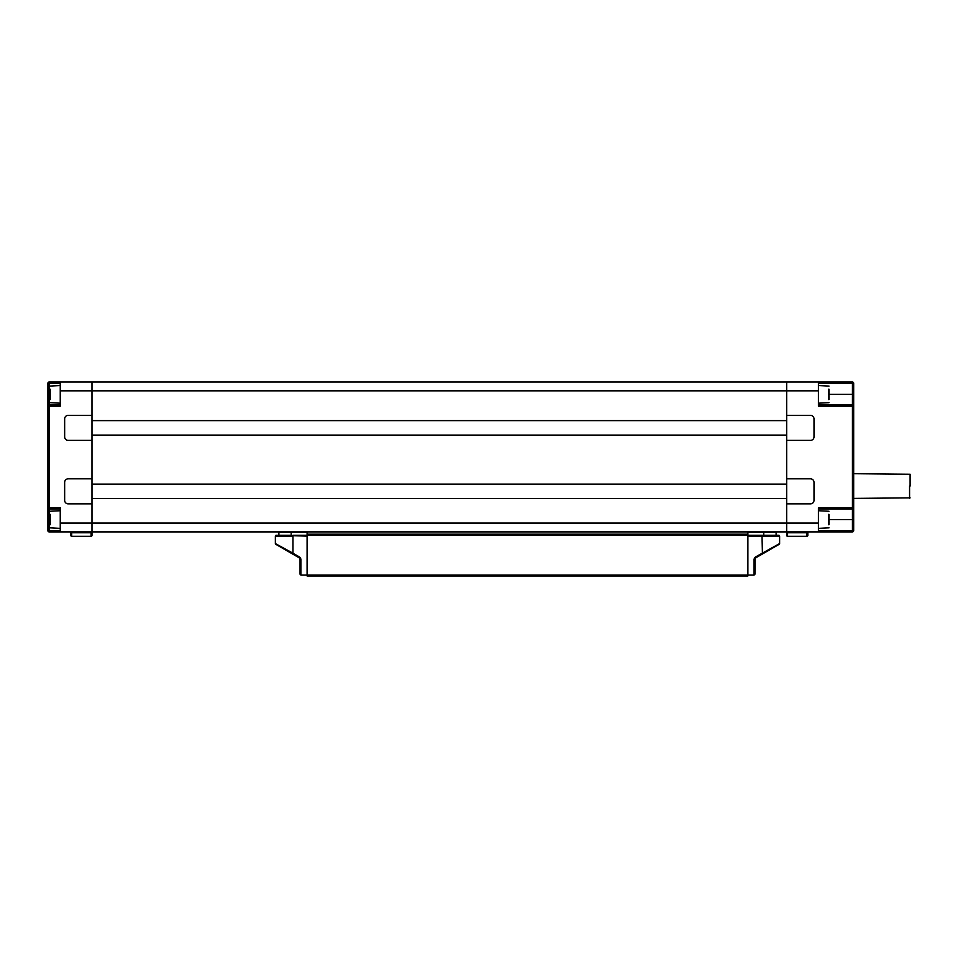 <?xml version="1.0" encoding="UTF-8"?>
<svg xmlns="http://www.w3.org/2000/svg" width="958" height="958" viewBox="0 0 958 958"><rect width="100%" height="100%" fill="white"/><g stroke="black" fill="none" stroke-linecap="round" stroke-linejoin="round"><path stroke-width="1.44" d="M60.246 383.26L49.133 383.26L49.133 382.026L60.246 382.026L60.246 406.18L49.133 406.18L49.133 507.74L60.246 507.74L60.246 531.894L91.98 531.894L91.98 484.113L91.98 498.567L786.674 498.567L786.674 435.1L91.98 435.1L91.98 484.113L786.674 484.113L786.674 531.894L91.98 531.894L91.98 503.86L68.174 503.86A3.521 3.521 0 0 1 64.653 500.339L64.653 482.353A3.521 3.521 0 0 1 68.174 478.82L91.98 478.82L91.98 440.381L68.174 440.381A3.521 3.521 0 0 1 64.653 436.86L64.653 418.874A3.521 3.521 0 0 1 68.174 415.353L91.98 415.353L91.98 390.84L91.98 435.1L91.98 420.634L786.674 420.634L786.674 390.84L91.98 390.84L91.98 382.026L786.674 382.026L786.674 390.84L786.674 382.026L818.419 382.026L818.419 406.18L852.44 406.18L852.44 508.973L818.419 508.973M786.674 420.634L786.674 435.1L786.674 420.634M300.034 574.129L300.034 559.843A2.646 2.646 0 0 0 298.716 557.544L275.796 544.312A0.886 0.886 0 0 1 275.353 543.557L292.98 553.221L292.98 536.133L275.353 536.133A0.886 0.886 0 0 1 276.227 535.247A0.886 0.886 0 0 0 275.353 536.133L275.353 543.557L275.353 536.133A0.886 0.886 0 0 1 276.227 535.247L307.087 536.133L307.087 575.974L747.887 575.974L747.887 575.099L754.054 575.099L754.94 574.213L754.976 559.376M307.087 575.099L307.087 534.193L747.887 534.193L747.887 575.099L300.92 575.099L300.034 574.213L300.92 575.099L300.92 559.843L300.034 559.843A2.646 2.646 0 0 0 298.716 557.544L299.159 556.79A3.521 3.521 0 0 1 300.92 559.843M853.674 475.479L853.674 530.66A1.233 1.233 0 0 1 852.44 531.894L786.674 531.894L786.674 503.86L810.48 503.86A3.521 3.521 0 0 0 814.001 500.339L814.001 482.353A3.521 3.521 0 0 0 810.48 478.82L786.674 478.82L786.674 440.381L810.48 440.381A3.521 3.521 0 0 0 814.001 436.86L814.001 418.874A3.521 3.521 0 0 0 810.48 415.353L786.674 415.353L786.674 390.84L818.419 390.84M853.674 456.427L853.674 468.426M818.419 382.026L852.44 382.026A1.233 1.233 0 0 1 853.674 383.26L853.674 507.74A1.233 1.233 0 0 1 852.44 508.973A1.233 1.233 0 0 0 853.674 507.74L818.419 507.74L818.419 523.08L60.246 523.08M818.419 531.894L818.419 523.08M853.674 445.853L853.674 406.18A1.233 1.233 0 0 0 852.44 404.947A1.233 1.233 0 0 1 853.674 406.18A1.233 1.233 0 0 0 852.44 404.947A1.233 1.233 0 0 1 853.674 406.18L852.44 406.18L852.44 383.26L818.419 383.26M853.674 396.133L853.674 401.414M818.419 404.947L852.44 404.947A1.233 1.233 0 0 1 853.674 406.18M60.246 390.84L91.98 390.84L91.98 382.026L60.246 382.026M60.246 531.894L49.133 531.894L49.133 530.66L60.246 530.66M47.9 401.462L47.9 396.133M49.66 524.733L49.133 519.559L49.133 530.66L47.9 530.66A1.233 1.233 0 0 0 49.133 531.894A1.233 1.233 0 0 1 47.9 530.66L47.9 383.26A1.233 1.233 0 0 1 49.133 382.026A1.233 1.233 0 0 0 47.9 383.26L49.133 383.26L49.133 404.947L60.246 404.947M60.246 508.973L49.133 508.973A1.233 1.233 0 0 1 47.9 507.74L49.133 507.74L49.133 519.559L47.9 519.559M49.133 404.947A1.233 1.233 0 0 0 47.9 406.18A1.233 1.233 0 0 1 49.133 404.947L49.133 406.18L47.9 406.18M807.834 531.894L807.834 535.426A0.886 0.886 0 0 1 806.959 536.3L787.56 536.3A0.886 0.886 0 0 1 786.674 535.426L786.674 531.894M91.98 531.894L91.98 535.426A0.886 0.886 0 0 1 91.094 536.3L71.706 536.3A0.886 0.886 0 0 1 70.82 535.426L70.82 531.894M747.887 531.894L747.887 534.193M307.087 531.894L307.087 534.193M747.887 535.247L778.746 535.247A0.886 0.886 0 0 1 779.62 536.133L779.62 543.557L779.62 536.133L747.887 536.133L747.887 575.099M754.94 568.046L754.94 574.129L754.94 568.046M779.177 544.312L756.257 557.544A2.646 2.646 0 0 0 754.94 559.843A2.646 2.646 0 0 1 756.257 557.544L755.826 556.79L779.62 543.557A0.886 0.886 0 0 1 779.177 544.312M755.826 556.79A3.521 3.521 0 0 0 754.054 559.843L754.054 575.099L754.94 574.213M761.993 535.247L762.436 553.987M776.1 535.247L776.1 532.253L747.887 532.253M300.034 560.993L300.034 561.963M292.98 535.247L307.087 535.247M291.22 532.253L291.22 535.247L278.874 535.247L278.874 532.253L307.087 532.253M299.159 556.79L292.98 553.221L292.537 553.987M828.993 514.374L828.993 524.733M818.419 530.66L852.44 530.66L852.44 519.559L828.993 519.559L828.993 516.961M828.993 389.188L828.993 399.546M49.66 519.559L49.66 514.374M49.66 399.546L49.66 389.188M910.1 486.053L910.1 474.234L910.1 486.053M909.573 486.053L909.573 498.399L909.573 486.053M767.562 531.894A26.453 26.453 0 0 0 766.448 532.217L766.352 532.253M769.561 531.894A26.01 26.01 0 0 0 767.957 532.253M288.621 532.253L288.526 532.217A26.453 26.453 0 0 0 287.412 531.894M287.017 532.253A26.01 26.01 0 0 0 285.412 531.894M747.887 535.067L307.087 535.067M853.674 519.559L852.44 519.559L852.44 508.973A1.233 1.233 0 0 0 853.674 507.74M828.993 394.373L853.674 394.373M852.44 382.026L852.44 383.26L853.674 383.26M853.674 530.66L852.44 530.66L852.44 531.894M49.66 394.373L47.9 394.373M787.56 531.894L787.56 532.78L806.959 532.78L806.959 531.894M786.674 532.78L787.56 532.78L787.56 536.3A0.886 0.886 0 0 1 786.674 535.426M806.959 536.3L806.959 532.78L807.834 532.78M71.706 531.894L71.706 532.78L91.094 532.78L91.094 531.894M70.82 532.78L71.706 532.78L71.706 536.3A0.886 0.886 0 0 1 70.82 535.426M91.094 536.3L91.094 532.78L91.98 532.78M754.054 559.843L754.94 559.843M763.754 535.247L763.754 532.253M275.353 543.557A0.886 0.886 0 0 0 275.796 544.312M828.466 524.733L828.466 514.374M828.466 399.546L828.466 389.188M50.187 514.374L50.187 524.733M50.187 389.188L50.187 399.546M818.419 528.373L828.993 527.846M818.419 510.734L828.993 511.261M818.419 403.186L828.993 402.659M818.419 385.547L828.993 386.074M60.246 528.373L49.66 527.846M60.246 510.734L49.66 511.261M60.246 403.186L49.66 402.659M60.246 385.547L49.66 386.074M910.1 497.861L853.674 498.399M853.674 473.707L910.1 474.234"/></g></svg>
